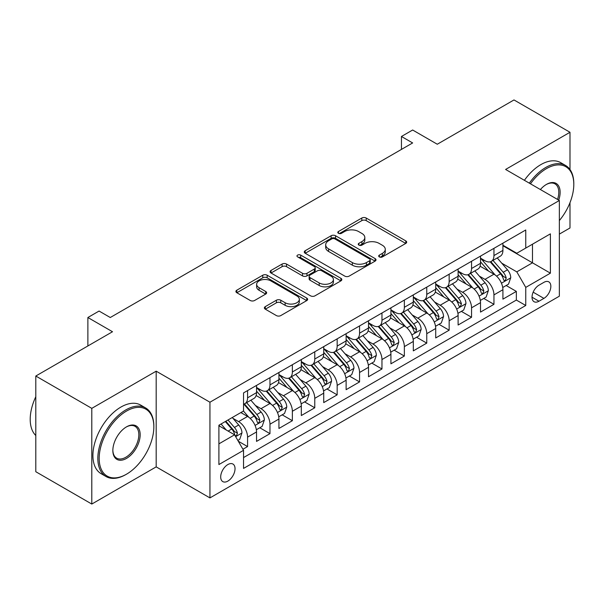 <?xml version="1.0" encoding="UTF-8"?>
<svg xmlns="http://www.w3.org/2000/svg" width="604" height="604" viewBox="0 0 604 604"><rect width="100%" height="100%" fill="white"/><g stroke="black" fill="none" stroke-linecap="round" stroke-linejoin="round"><path stroke-width="0.91" d="M379.335 256.904A2.174 1.253 0 0 0 382.415 256.904L405.775 243.42A3.111 1.797 0 0 0 406.681 242.151A3.111 1.797 0 0 0 405.775 240.883L366.198 218.036A3.111 1.797 0 0 0 361.804 218.036L338.444 231.521A2.174 1.253 0 0 0 337.81 232.412A2.174 1.253 0 0 0 338.444 233.295A2.174 1.253 0 0 0 341.524 233.295L344.544 231.551A9.951 5.746 0 0 1 358.617 231.551L361.909 233.454A9.951 5.746 0 0 1 364.824 237.515A9.951 5.746 0 0 1 361.909 241.577L358.889 243.321A2.174 1.253 0 0 0 358.255 244.212A2.174 1.253 0 0 0 358.889 245.103A2.174 1.253 0 0 0 361.97 245.103L364.99 243.359A9.951 5.746 0 0 1 379.063 243.359L382.362 245.262A9.951 5.746 0 0 1 385.276 249.324A9.951 5.746 0 0 1 382.362 253.386L379.335 255.13A2.174 1.253 0 0 0 378.7 256.021A2.174 1.253 0 0 0 379.335 256.904L379.335 255.13M227.859 481.101A10.14 5.851 120 0 0 234.488 472.169A10.14 5.851 120 0 0 232.933 464.046A10.14 5.851 120 0 0 227.859 464.551A10.14 5.851 120 0 0 221.238 473.483A10.14 5.851 120 0 0 222.793 481.599A10.14 5.851 120 0 0 227.859 481.101M265.292 306.628A3.111 1.797 0 0 0 264.378 307.904A3.111 1.797 0 0 0 265.292 309.173L276.39 315.582A3.111 1.797 0 0 0 280.784 315.582L306.734 300.603A3.111 1.797 0 0 0 307.64 299.335A3.111 1.797 0 0 0 306.734 298.066L267.157 275.213A3.111 1.797 0 0 0 262.763 275.213L236.821 290.192A3.111 1.797 0 0 0 235.907 291.46A3.111 1.797 0 0 0 236.821 292.729L250.23 300.475A3.111 1.797 0 0 0 254.624 300.475L265.73 294.065A3.111 1.797 0 0 0 266.636 292.797A3.111 1.797 0 0 0 265.73 291.528L259.078 287.685A8.32 4.802 0 0 1 256.64 284.295A8.32 4.802 0 0 1 261.774 279.856A8.32 4.802 0 0 1 270.841 280.898L296.889 295.937A8.32 4.802 0 0 1 299.327 299.335A8.32 4.802 0 0 1 294.193 303.767A8.32 4.802 0 0 1 285.133 302.725L280.784 300.218A3.111 1.797 0 0 0 276.39 300.218L265.292 306.628L265.292 309.173M569.995 169.535L569.995 132.276L513.996 99.947L437.281 144.235L412.645 130.011L401.449 136.481L412.645 142.944L110.275 317.515L99.071 311.052L87.874 317.515L87.874 345.964M91.793 408.357L91.793 504.053L156.187 466.877L156.187 371.181L91.793 408.357L35.802 376.028L112.51 331.739L87.874 317.515M156.187 371.181L209.943 402.219L559.357 200.49L559.357 296.179L209.943 497.907L209.943 402.219M569.995 132.276L505.601 169.452L559.357 200.49M344.763 276.103A3.111 1.797 0 0 0 349.165 276.103L375.107 261.124A3.111 1.797 0 0 0 376.013 259.856A3.111 1.797 0 0 0 375.107 258.587L335.53 235.741A3.111 1.797 0 0 0 331.135 235.741L305.194 250.72A3.111 1.797 0 0 0 304.28 251.989A3.111 1.797 0 0 0 305.194 253.257L344.763 276.103M298.474 257.38A2.174 1.253 0 0 1 300.686 257.682L300.686 255.099L340.92 278.323A3.111 1.797 0 0 1 341.826 279.592A3.111 1.797 0 0 1 340.92 280.868L314.971 295.839A3.111 1.797 0 0 1 310.577 295.839L271.007 272.993L271.007 270.456A3.111 1.797 0 0 0 270.094 271.724A3.111 1.797 0 0 0 271.007 272.993M271.007 270.456L282.106 264.046A3.111 1.797 0 0 1 286.507 264.046L302.551 273.31A3.111 1.797 0 0 0 306.953 273.31L314.314 269.059A3.111 1.797 0 0 0 315.228 267.791A3.111 1.797 0 0 0 314.314 266.523L297.606 256.874A2.174 1.253 0 0 1 296.972 255.983A2.174 1.253 0 0 1 298.316 254.828A2.174 1.253 0 0 1 300.686 255.099M91.793 504.053L35.802 471.724L35.802 376.028M559.357 234.11L569.995 227.972L569.995 202.657M242.929 449.255L247.572 446.575L238.278 441.207M232.993 418.368L238.61 421.615A12.669 7.316 60 0 1 247.572 437.13L256.534 431.958L256.534 441.403L269.973 433.642L259.78 427.76M255.386 405.435L261.011 408.681A12.669 7.316 60 0 1 269.973 424.204L278.927 419.033L278.927 428.47L292.366 420.709L282.181 414.827M277.787 392.509L283.412 395.756A12.669 7.316 60 0 1 292.366 411.271L301.328 406.099L301.328 415.537L314.767 407.776L304.575 401.894M300.18 379.576L305.805 382.823A12.669 7.316 60 0 1 314.767 398.338L323.729 393.166L323.729 402.604L337.168 394.85L326.975 388.961M322.581 366.643L328.206 369.89A12.669 7.316 60 0 1 337.168 385.405L346.122 380.233L346.122 389.678L359.561 381.917L349.369 376.035M344.982 353.71L350.607 356.956A12.669 7.316 60 0 1 359.561 372.479L368.523 367.308L368.523 376.745L381.962 368.984L371.77 363.102M367.375 340.777L373 344.031A12.669 7.316 60 0 1 381.962 359.546L390.924 354.374L390.924 363.812L404.355 356.05L394.17 350.169M389.776 327.851L395.401 331.098A12.669 7.316 60 0 1 404.355 346.613L413.317 341.441L413.317 350.879L426.756 343.125L416.564 337.236M412.177 314.918L417.794 318.165A12.669 7.316 60 0 1 426.756 333.68L435.718 328.508L435.718 337.953L449.157 330.192L438.965 324.31M434.57 301.985L440.195 305.231A12.669 7.316 60 0 1 449.157 320.754L458.111 315.575L458.111 325.02L471.55 317.259L461.365 311.377M456.971 289.052L462.596 292.298A12.669 7.316 60 0 1 471.55 307.821L480.512 302.649L480.512 312.087L493.951 304.325L493.951 294.888A12.669 7.316 -120 0 0 484.989 279.373L479.365 276.126M483.759 298.444L493.951 304.325M256.534 431.958A12.669 7.316 -120 0 0 247.572 416.443L240.853 412.562M278.927 419.033A12.669 7.316 -120 0 0 269.973 403.51L256.119 395.514M301.328 406.099A12.669 7.316 -120 0 0 292.366 390.577L278.519 382.581M323.729 393.166A12.669 7.316 -120 0 0 314.767 377.651L300.913 369.648M346.122 380.233A12.669 7.316 -120 0 0 337.168 364.718L323.314 356.722M368.523 367.308A12.669 7.316 -120 0 0 359.561 351.785L345.714 343.789M390.924 354.374A12.669 7.316 -120 0 0 381.962 338.852L368.108 330.856M413.317 341.441A12.669 7.316 -120 0 0 404.355 325.926L390.509 317.923M435.718 328.508A12.669 7.316 -120 0 0 426.756 312.993L412.902 304.997M458.111 315.575A12.669 7.316 -120 0 0 449.157 300.06L435.303 292.064M480.512 302.649A12.669 7.316 -120 0 0 471.55 287.127L457.704 279.131M543.902 282.347L538.972 285.186A9.823 5.67 120 0 0 532.554 293.846A9.823 5.67 120 0 0 534.064 301.713A9.823 5.67 120 0 0 538.972 301.222L543.902 298.384A9.823 5.67 120 0 0 550.312 289.724A9.823 5.67 120 0 0 548.809 281.857A9.823 5.67 120 0 0 543.902 282.347M218.905 443.857L234.578 434.804L243.54 450.32L243.54 468.425L525.759 305.496L525.759 287.391L516.798 271.868L501.765 263.193M243.54 450.32L218.905 464.551L218.905 425.239L243.54 411.014L243.54 392.91L525.759 229.973L525.759 248.078L550.395 233.854L550.395 273.167L525.759 287.391M256.534 387.474L261.011 390.063A12.669 7.316 60 0 0 267.346 390.69L276.307 385.518A12.669 7.316 -120 0 0 278.927 379.72L278.927 372.479M278.927 374.548L283.412 377.13A12.669 7.316 60 0 0 289.746 377.757L298.701 372.585A12.669 7.316 -120 0 0 301.328 366.787L301.328 359.546M301.328 361.615L305.805 364.197A12.669 7.316 60 0 0 312.14 364.824L321.101 359.652A12.669 7.316 -120 0 0 323.729 353.853L323.729 346.613M323.729 348.682L328.206 351.271A12.669 7.316 60 0 0 334.541 351.898L343.502 346.726A12.669 7.316 -120 0 0 346.122 340.92L346.122 333.68M346.122 335.748L350.607 338.338A12.669 7.316 60 0 0 356.941 338.965L365.896 333.793A12.669 7.316 -120 0 0 368.523 327.995L368.523 320.747M368.523 322.823L373 325.405A12.669 7.316 60 0 0 379.335 326.032L388.296 320.86A12.669 7.316 -120 0 0 390.924 315.062L390.924 307.821M390.924 309.89L395.401 312.472A12.669 7.316 60 0 0 401.736 313.099L410.697 307.927A12.669 7.316 -120 0 0 413.317 302.128L413.317 294.888M413.317 296.957L417.794 299.546A12.669 7.316 60 0 0 424.136 300.173L433.091 295.001A12.669 7.316 -120 0 0 435.718 289.195L435.718 281.955M435.718 284.023L440.195 286.613A12.669 7.316 60 0 0 446.53 287.24L455.491 282.068A12.669 7.316 -120 0 0 458.111 276.27L458.111 269.022M458.111 271.09L462.596 273.68A12.669 7.316 60 0 0 468.93 274.307L477.885 269.135A12.669 7.316 -120 0 0 480.512 263.336L480.512 256.096M243.54 457.568L516.352 300.06L516.352 291.4L502.913 299.154L502.913 289.716A12.669 7.316 -120 0 0 493.951 274.201L480.097 266.198M480.512 258.165L484.989 260.747A12.669 7.316 -120 0 0 491.324 261.373A12.669 7.316 -120 0 0 493.951 255.575L493.951 248.335M491.324 261.373L500.286 256.202A12.669 7.316 -120 0 0 502.913 250.403L502.913 243.163M247.572 390.577L247.572 397.825A12.669 7.316 60 0 1 244.952 403.623A12.669 7.316 60 0 1 243.54 404.136M244.952 403.623L253.907 398.451A12.669 7.316 -120 0 0 256.534 392.645L256.534 385.405M269.973 377.651L269.973 384.891A12.669 7.316 60 0 1 267.346 390.69M292.366 364.718L292.366 371.958A12.669 7.316 60 0 1 289.746 377.757M314.767 351.785L314.767 359.025A12.669 7.316 60 0 1 312.14 364.824M337.168 338.852L337.168 346.092A12.669 7.316 60 0 1 334.541 351.898M359.561 325.926L359.561 333.166A12.669 7.316 60 0 1 356.941 338.965M381.962 312.993L381.962 320.233A12.669 7.316 60 0 1 379.335 326.032M404.355 300.06L404.355 307.3A12.669 7.316 60 0 1 401.736 313.099M426.756 287.127L426.756 294.367A12.669 7.316 60 0 1 424.136 300.173M449.157 274.193L449.157 281.441A12.669 7.316 60 0 1 446.53 287.24M471.55 261.268L471.55 268.508A12.669 7.316 60 0 1 468.93 274.307M471.55 307.821L471.55 317.259M449.157 320.754L449.157 330.192M426.756 333.68L426.756 343.125M404.355 346.613L404.355 356.05M381.962 359.546L381.962 368.984M359.561 372.479L359.561 381.917M337.168 385.405L337.168 394.85M314.767 398.338L314.767 407.776M292.366 411.271L292.366 420.709M269.973 424.204L269.973 433.642M247.572 437.13L247.572 446.575M234.578 434.804L218.905 425.752M516.798 271.868L532.479 262.816L532.479 244.197L550.395 233.854M502.913 245.745L550.395 273.167M502.913 245.232L516.798 253.25L525.759 248.078M156.187 466.877L209.943 497.907M401.449 136.481L401.449 149.407M506.16 285.511L516.352 291.4M516.352 300.06L525.759 305.496M380.203 257.213L382.362 255.968A9.951 5.746 0 0 0 385.276 251.906L385.276 249.324M364.824 237.515L364.824 240.105A9.951 5.746 0 0 1 361.909 244.167L359.757 245.413M405.729 243.442L366.198 220.619A3.111 1.797 0 0 0 361.804 220.619L339.312 233.605M375.061 261.147L335.53 238.323A3.111 1.797 0 0 0 331.135 238.323L305.231 253.28M369.61 260.747A2.174 1.253 0 0 0 370.244 259.856A2.174 1.253 0 0 0 369.61 258.973L334.873 238.912A2.174 1.253 0 0 0 331.792 238.912L328.606 240.754A9.951 5.746 0 0 0 325.692 244.816A9.951 5.746 0 0 0 328.606 248.878L352.351 262.589A9.951 5.746 0 0 0 366.417 262.589L369.61 260.747L369.61 263.329A2.174 1.253 0 0 0 370.244 262.446L370.244 259.856M325.692 244.816L325.692 247.406A9.951 5.746 0 0 0 328.606 251.468L328.606 248.878M369.61 263.329L366.417 265.171A9.951 5.746 0 0 1 352.351 265.171L328.606 251.468M271.045 273.016L282.106 266.636L282.106 264.046M315.228 267.791L315.228 270.381A3.111 1.797 0 0 1 314.314 271.649L306.953 275.9A3.111 1.797 0 0 1 302.551 275.9L286.507 266.636A3.111 1.797 0 0 0 282.106 266.636M300.686 257.682L340.875 280.89M319.206 282.929A8.32 4.802 0 0 0 328.274 283.971A8.32 4.802 0 0 0 333.408 279.531A8.32 4.802 0 0 0 330.969 276.134L321.789 270.834A3.111 1.797 0 0 0 317.394 270.834L310.026 275.092A3.111 1.797 0 0 0 309.12 276.36A3.111 1.797 0 0 0 310.026 277.629L319.206 282.929L319.206 285.511A8.32 4.802 0 0 0 328.274 286.553A8.32 4.802 0 0 0 333.408 282.121L333.408 279.531M309.12 276.36L309.12 278.942A3.111 1.797 0 0 0 310.026 280.211L310.026 277.629M319.206 285.511L310.026 280.211M299.327 299.335L299.327 301.917A8.32 4.802 0 0 1 294.193 306.356A8.32 4.802 0 0 1 285.133 305.314L280.784 302.808A3.111 1.797 0 0 0 276.39 302.808L265.33 309.195M256.64 284.295L256.64 286.877A8.32 4.802 0 0 0 259.078 290.275L259.078 287.685M265.684 294.088L259.078 290.275M306.689 300.626L267.157 277.802A3.111 1.797 0 0 0 262.763 277.802L236.859 292.759M502.724 287.496L508.508 284.152L510.75 277.689A8.396 4.847 -120 0 0 507.481 269.807L497.243 257.961M495.197 275.016L483.057 260.966A24.236 13.99 -120 0 0 480.512 258.301M488.538 271.075L481.75 263.216A20.113 11.612 -120 0 0 480.512 261.864M490.184 261.834L500.535 273.816A8.396 4.847 60 0 1 503.532 279.599L504.136 280.596L505.276 280.437L506.22 278.044A8.396 4.847 -120 0 0 503.223 272.261L492.992 260.415M490.795 261.638L501.916 274.51A4.273 2.469 60 0 1 502.996 276.187L506.22 278.044M559.357 220.558A38.641 22.31 120 0 0 573.8 184.386A38.641 22.31 120 0 0 546.477 168.614A38.641 22.31 120 0 0 530.478 183.82M529.323 183.155A39.592 22.861 -60 0 1 545.805 167.451A39.592 22.861 -60 0 1 565.601 165.488A39.592 22.861 -60 0 1 573.8 183.616L573.8 184.386M540.399 189.543A19.32 11.159 -60 0 1 546.477 184.386L546.477 184.386A19.32 11.159 -60 0 1 558.715 200.12M524.4 180.309A39.592 22.861 -60 0 1 540.874 164.605A39.592 22.861 -60 0 1 560.671 162.642L565.601 165.488M557.537 199.441A18.369 10.608 120 0 0 554.985 183.865A18.369 10.608 120 0 0 546.137 184.59M125.836 474.57A39.592 22.861 -60 0 0 125.843 474.57L126.515 474.185A38.641 22.31 120 0 0 126.515 474.185A38.641 22.31 120 0 0 153.839 426.854A38.641 22.31 120 0 0 126.508 411.075A38.641 22.31 120 0 0 99.184 458.406A38.641 22.31 120 0 0 126.508 474.185L125.836 474.57A39.592 22.861 -60 0 1 106.04 476.533A39.592 22.861 -60 0 1 99.97 444.801A39.592 22.861 -60 0 1 125.836 409.912A39.592 22.861 -60 0 1 145.639 407.949A39.592 22.861 -60 0 1 153.839 426.077L153.839 426.854M126.508 458.406A19.32 11.159 -60 0 1 112.85 450.516A19.32 11.159 -60 0 1 126.508 426.854L126.508 426.854A19.32 11.159 -60 0 1 140.173 434.744A19.32 11.159 -60 0 1 126.508 458.406M112.85 450.123A18.369 10.608 120 0 0 116.655 458.149A18.369 10.608 120 0 0 125.836 457.243A18.369 10.608 120 0 0 137.84 441.048A18.369 10.608 120 0 0 135.024 426.333A18.369 10.608 120 0 0 126.168 427.051M106.04 476.533L101.117 473.687A39.592 22.861 -60 0 1 95.047 441.954A39.592 22.861 -60 0 1 120.913 407.066A39.592 22.861 -60 0 1 140.709 405.103L145.639 407.949M35.802 435.514A39.592 22.861 -60 0 1 35.802 396.722M480.323 300.43L486.114 297.085L488.349 290.622A8.396 4.847 -120 0 0 485.08 282.74L474.85 270.886M472.796 287.949L460.663 273.899A24.236 13.99 -120 0 0 458.111 271.234M466.145 284.008L459.357 276.149A20.113 11.612 -120 0 0 458.111 274.797M467.79 274.76L478.141 286.749A8.396 4.847 60 0 1 481.131 292.532L481.743 293.521L482.875 293.363L483.819 290.977A8.396 4.847 -120 0 0 480.829 285.194L470.591 273.348M468.394 274.571L479.516 287.444A4.273 2.469 60 0 1 480.595 289.12L483.819 290.977M457.923 313.363L463.713 310.018L465.956 303.548A8.396 4.847 -120 0 0 462.687 295.673L452.449 283.82M450.403 300.883L438.262 286.825A24.236 13.99 -120 0 0 435.718 284.167M443.744 296.934L436.956 289.074A20.113 11.612 -120 0 0 435.718 287.723M445.39 287.693L455.741 299.682A8.396 4.847 60 0 1 458.73 305.458L459.342 306.454L460.474 306.296L461.418 303.91A8.396 4.847 -120 0 0 458.428 298.127L448.198 286.281M446.001 287.496L457.122 300.377A4.273 2.469 60 0 1 458.194 302.045L461.418 303.91M435.529 326.288L441.313 322.951L443.555 316.481A8.396 4.847 -120 0 0 440.286 308.599L430.056 296.753M428.002 313.808L415.862 299.758A24.236 13.99 -120 0 0 413.317 297.093M421.343 309.867L414.555 302.008A20.113 11.612 -120 0 0 413.317 300.656M422.989 300.626L433.34 312.608A8.396 4.847 60 0 1 436.337 318.391L436.949 319.388L438.081 319.229L439.025 316.843A8.396 4.847 -120 0 0 436.028 311.06L425.797 299.207M423.6 300.43L434.721 313.31A4.273 2.469 60 0 1 435.801 314.978L439.025 316.843M413.128 339.221L418.919 335.877L421.154 329.414A8.396 4.847 -120 0 0 417.885 321.532L407.655 309.686M405.601 326.741L393.468 312.691A24.236 13.99 -120 0 0 390.924 310.026M398.95 322.8L392.162 314.941A20.113 11.612 -120 0 0 390.924 313.589M400.595 313.559L410.946 325.541A8.396 4.847 60 0 1 413.936 331.324L414.548 332.321L415.68 332.162L416.624 329.769A8.396 4.847 -120 0 0 413.634 323.993L403.396 312.14M401.199 313.363L412.328 326.236A4.273 2.469 60 0 1 413.4 327.912L416.624 329.769M390.735 352.155L396.518 348.81L398.761 342.347A8.396 4.847 -120 0 0 395.492 334.465L385.254 322.619M383.208 339.674L371.067 325.624A24.236 13.99 -120 0 0 368.523 322.959M376.549 335.733L369.761 327.874A20.113 11.612 -120 0 0 368.523 326.522M378.195 326.492L388.546 338.474A8.396 4.847 60 0 1 391.535 344.257L392.147 345.254L393.287 345.088L394.223 342.702A8.396 4.847 -120 0 0 391.233 336.919L381.003 325.073M378.806 326.296L389.927 339.169A4.273 2.469 60 0 1 391.007 340.845L394.223 342.702M368.334 365.088L374.125 361.743L376.36 355.28A8.396 4.847 -120 0 0 373.091 347.398L362.861 335.545M360.807 352.608L348.674 338.55A24.236 13.99 -120 0 0 346.122 335.892M354.155 348.659L347.36 340.799A20.113 11.612 -120 0 0 346.122 339.448M355.794 339.418L366.145 351.407A8.396 4.847 60 0 1 369.142 357.183L369.754 358.18L370.886 358.021L371.83 355.635A8.396 4.847 -120 0 0 368.833 349.852L358.602 338.006M356.405 339.221L367.526 352.102A4.273 2.469 60 0 1 368.606 353.778L371.83 355.635M345.933 378.013L351.724 374.676L353.959 368.206A8.396 4.847 -120 0 0 350.69 360.324L340.46 348.478M338.406 365.533L326.273 351.483A24.236 13.99 -120 0 0 323.729 348.818M331.755 361.592L324.967 353.733A20.113 11.612 -120 0 0 323.729 352.381M333.4 352.351L343.752 364.333A8.396 4.847 60 0 1 346.741 370.116L347.353 371.113L348.485 370.954L349.429 368.568A8.396 4.847 -120 0 0 346.439 362.785L336.202 350.939M334.004 352.155L345.133 365.035A4.273 2.469 60 0 1 346.205 366.704L349.429 368.568M323.54 390.947L329.323 387.609L331.566 381.139A8.396 4.847 -120 0 0 328.297 373.257L318.059 361.411M316.013 378.466L303.872 364.416A24.236 13.99 -120 0 0 301.328 361.751M309.354 374.525L302.566 366.666A20.113 11.612 -120 0 0 301.328 365.314M311 365.284L321.351 377.266A8.396 4.847 60 0 1 324.348 383.049L324.952 384.046L326.092 383.887L327.036 381.494A8.396 4.847 -120 0 0 324.038 375.718L313.808 363.865M311.611 365.088L322.732 377.961A4.273 2.469 60 0 1 323.812 379.637L327.036 381.494M301.139 403.88L306.93 400.535L309.165 394.072A8.396 4.847 -120 0 0 305.896 386.19L295.666 374.344M293.612 391.4L281.479 377.349A24.236 13.99 -120 0 0 278.927 374.684M286.96 387.458L280.173 379.599A20.113 11.612 -120 0 0 278.927 378.247M288.606 378.217L298.957 390.199A8.396 4.847 60 0 1 301.947 395.982L302.559 396.979L303.691 396.813L304.635 394.427A8.396 4.847 -120 0 0 301.645 388.644L291.407 376.798M289.21 378.021L300.331 390.894A4.273 2.469 60 0 1 301.411 392.57L304.635 394.427M278.738 416.813L284.529 413.468L286.772 407.005A8.396 4.847 -120 0 0 283.502 399.123L273.265 387.27M271.219 404.333L259.078 390.282A24.236 13.99 -120 0 0 256.534 387.617M264.56 400.384L257.772 392.524A20.113 11.612 -120 0 0 256.534 391.173M266.205 391.143L276.557 403.132A8.396 4.847 60 0 1 279.546 408.916L280.158 409.905L281.29 409.746L282.234 407.36A8.396 4.847 -120 0 0 279.244 401.577L269.014 389.731M266.817 390.947L277.938 403.827A4.273 2.469 60 0 1 279.01 405.503L282.234 407.36M256.345 429.738L262.128 426.401L264.371 419.931A8.396 4.847 -120 0 0 261.102 412.049L250.871 400.203M248.818 417.258L243.457 411.06M242.159 413.317L241.29 412.313M243.805 404.076L254.156 416.058A8.396 4.847 60 0 1 257.153 421.841L257.765 422.838L258.897 422.679L259.841 420.293A8.396 4.847 -120 0 0 256.843 414.51L246.613 402.664M244.416 403.88L255.537 416.76A4.273 2.469 60 0 1 256.617 418.429L259.841 420.293M237.833 440.429L239.735 439.334L241.97 432.864A8.396 4.847 -120 0 0 238.701 424.982L232.261 417.523M226.243 429.995L221.064 423.993M219.765 426.25L218.905 425.254M225.315 421.532L231.762 428.991A8.396 4.847 60 0 1 234.752 434.774L235.364 435.771L236.496 435.612L237.44 433.227A8.396 4.847 -120 0 0 234.45 427.443L228.002 419.984M225.836 421.23L233.144 429.693A4.273 2.469 60 0 1 234.216 431.362L237.44 433.227M74.994 353.4L79.607 350.743M238.61 421.615L247.572 416.443M261.011 408.681L269.973 403.51M283.412 395.756L292.366 390.577M305.805 382.823L314.767 377.651M328.206 369.89L337.168 364.718M350.607 356.956L359.561 351.785M373 344.031L381.962 338.852M395.401 331.098L404.355 325.926M417.794 318.165L426.756 312.993M440.195 305.231L449.157 300.06M462.596 292.298L471.55 287.127M484.989 279.373L493.951 274.201M493.951 255.575L502.913 250.403M247.572 397.825L256.534 392.645M269.973 384.891L278.927 379.72M292.366 371.958L301.328 366.787M314.767 359.025L323.729 353.853M337.168 346.092L346.122 340.92M359.561 333.166L368.523 327.995M381.962 320.233L390.924 315.062M404.355 307.3L413.317 302.128M426.756 294.367L435.718 289.195M449.157 281.441L458.111 276.27M471.55 268.508L480.512 263.336M493.951 294.888L502.913 289.716M533.158 292.177L543.902 298.384M532.026 297.213L538.972 301.222M382.362 255.968L382.362 253.386M358.889 245.103L358.889 243.321M361.909 244.167L361.909 241.577M338.444 233.295L338.444 231.521M361.804 220.619L361.804 218.036M366.198 220.619L366.198 218.036M405.775 243.42L405.775 240.883M305.194 253.257L305.194 250.72M331.135 238.323L331.135 235.741M335.53 238.323L335.53 235.741M375.107 261.124L375.107 258.587M352.351 265.171L352.351 262.589M366.417 265.171L366.417 262.589M286.507 266.636L286.507 264.046M302.551 275.9L302.551 273.31M306.953 275.9L306.953 273.31M314.314 271.649L314.314 269.059M340.92 280.868L340.92 278.323M276.39 302.808L276.39 300.218M280.784 302.808L280.784 300.218M285.133 305.314L285.133 302.725M265.73 294.065L265.73 291.528M236.821 292.729L236.821 290.192M262.763 277.802L262.763 275.213M267.157 277.802L267.157 275.213M306.734 300.603L306.734 298.066M501.441 283.193L510.697 277.848M483.057 260.966L484.212 260.301M503.223 272.261L507.481 269.807M496.533 276.126L500.535 273.816M479.048 296.126L488.296 290.781M460.663 273.899L461.818 273.227M480.829 285.194L485.08 282.74M474.132 289.059L478.141 286.749M456.647 309.052L465.895 303.714M438.262 286.825L439.418 286.16M458.428 298.127L462.687 295.673M451.739 301.992L455.741 299.682M434.246 321.985L443.502 316.647M415.862 299.758L417.017 299.093M436.028 311.06L440.286 308.599M429.338 314.918L433.34 312.608M411.853 334.918L421.101 329.58M393.468 312.691L394.623 312.026M413.634 323.993L417.885 321.532M406.937 327.851L410.946 325.541M389.452 347.851L398.7 342.506M371.067 325.624L372.223 324.96M391.233 336.919L395.492 334.465M384.544 340.784L388.546 338.474M367.051 360.784L376.307 355.439M348.674 338.55L349.822 337.885M368.833 349.852L373.091 347.398M362.143 353.718L366.145 351.407M344.658 373.71L353.906 368.372M326.273 351.483L327.428 350.818M346.439 362.785L350.69 360.324M339.75 366.651L343.752 364.333M322.257 386.643L331.513 381.305M303.872 364.416L305.028 363.751M324.038 375.718L328.297 373.257M317.349 379.576L321.351 377.266M299.863 399.576L309.112 394.231M281.479 377.349L282.634 376.685M301.645 388.644L305.896 386.19M294.948 392.509L298.957 390.199M277.462 412.509L286.711 407.164M259.078 390.282L260.233 389.61M279.244 401.577L283.502 399.123M272.555 405.443L276.557 403.132M255.062 425.435L264.318 420.097M256.843 414.51L261.102 412.049M250.154 418.376L254.156 416.058M235.643 436.647L241.917 433.03M234.45 427.443L238.701 424.982M228.138 431.082L231.762 428.991"/></g></svg>
